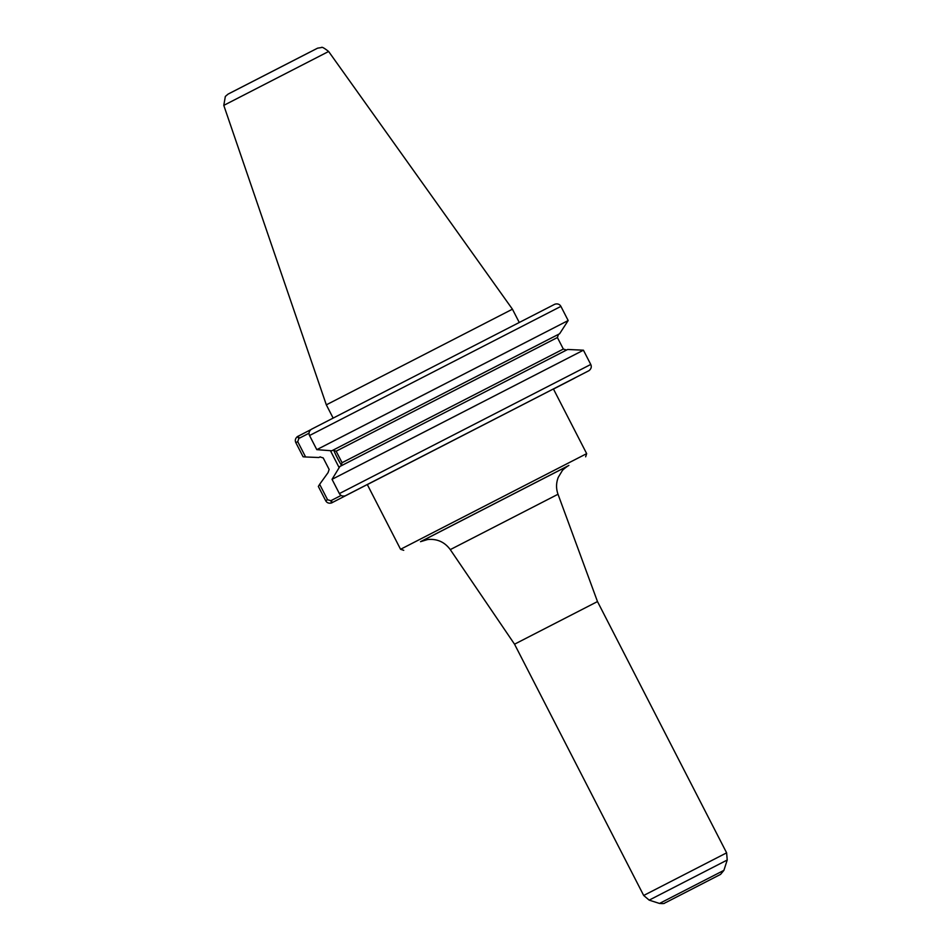 <?xml version="1.0" encoding="UTF-8"?>
<svg xmlns="http://www.w3.org/2000/svg" width="951" height="951" viewBox="0 0 951 951"><rect width="100%" height="100%" fill="white"/><g stroke="black" fill="none" stroke-linecap="round" stroke-linejoin="round"><path stroke-width="1.43" d="M567.878 466.014L421.555 541.202M568.864 465.443C568.769 465.253 562.41 469.782 562.136 470.911L558.273 477.307C556.085 482.918 555.99 488.576 558.011 494.258L597.49 601.567L514.539 644.196L450.275 549.619C444.64 541.987 437.091 538.623 427.653 539.526L420.52 541.678M679.596 895.45L705.939 881.91L679.596 895.45M553.423 388.959L586.672 453.639L400.561 549.286L367.324 484.594L588.621 370.854L345.237 495.828C342.574 496.481 340.624 495.733 339.376 493.593L332.042 479.328L339.864 466.489L567.664 349.469L583.427 350.194L590.761 364.459C591.784 366.717 591.26 368.726 589.192 370.51L588.621 370.854M555.075 304.142L554.469 304.403L555.075 304.142C557.726 303.5 559.675 304.249 560.912 306.388L568.175 320.535L559.604 333.765L331.792 450.786L332.921 450.203L336.143 451.202L342.063 462.709L340.993 465.907M568.175 320.535L316.802 449.657L309.539 435.522C308.516 433.264 309.051 431.243 311.132 429.46L311.702 429.115L311.132 429.46M331.792 450.786L316.802 449.657M310.941 429.602L297.401 436.604C295.333 438.375 294.81 440.396 295.832 442.643L303.107 456.789L305.592 456.979L297.734 441.668L298.852 438.447L297.401 436.604M319.643 484.309L318.347 486.448L325.682 500.713C326.918 502.865 328.868 503.614 331.519 502.96L330.853 500.701L327.572 499.739L319.643 484.309L328.059 472.635L329.129 469.437L323.209 457.93L319.988 456.944L318.858 457.514L320.178 456.849M318.858 457.514L305.592 456.979M583.427 350.194L332.042 479.328M553.446 389.007L574.88 377.916M341.112 495.435L331.435 500.404L332.125 502.699L331.519 502.96L365.267 485.581L345.843 495.566M298.852 438.447L309.039 433.216M341.575 465.491A23.537 4.446 62.8 0 1 333.623 449.978M566.546 350.039L563.325 349.053L557.405 337.534L558.475 334.348L559.604 333.765M330.461 450.738L339.127 467.607M328.63 51.485L223.782 105.371L225.339 96.443L228.038 94.137L317.586 48.168L321.402 47.55C321.783 46.682 324.184 48.002 328.63 51.485L512.434 309.194L326.324 404.841L333.123 418.06M568.757 465.503L420.615 541.63M558.011 494.258L450.275 549.619M597.49 601.567L726.623 852.845L643.684 895.473L514.539 644.196M723.901 870.355L659.507 903.45C665.926 903.937 663.834 903.046 666.128 902.38L720.561 874.397L723.901 870.355L727.218 860.025L649.176 900.133L643.684 895.473M560.912 306.388L309.539 435.522M554.469 304.403L311.702 429.115L554.516 304.379M590.761 364.459L339.376 493.593M553.47 389.042L574.903 377.987L553.47 389.042M297.734 441.668L295.832 442.643M297.972 436.259L299.446 438.149M327.572 499.739L325.682 500.713M558.475 334.348L332.921 450.203M557.405 337.534L336.143 451.202M563.325 349.053L342.063 462.709M309.907 52.079L229.179 93.531M727.218 860.025L726.623 852.845M659.507 903.45L649.176 900.133M585.65 456.813L586.672 453.639M403.735 550.308L400.561 549.286M223.782 105.371L326.324 404.841M512.434 309.194L519.234 322.425"/></g></svg>
